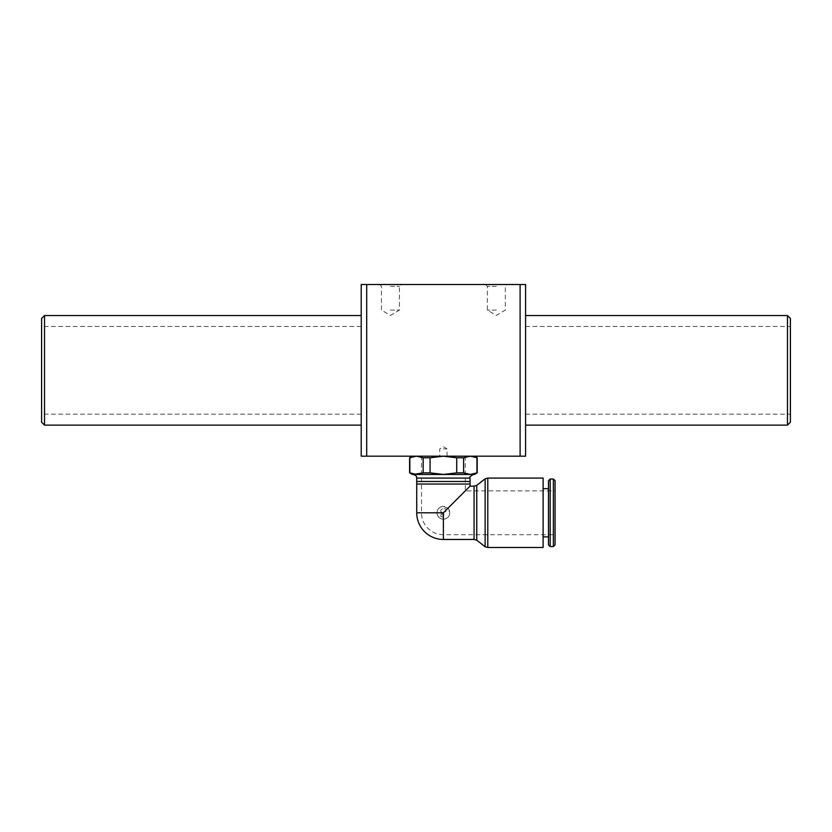 <?xml version="1.0" encoding="UTF-8"?>
<svg xmlns="http://www.w3.org/2000/svg" width="832" height="832" viewBox="0 0 832 832"><rect width="100%" height="100%" fill="white"/><g stroke="black" fill="none" stroke-linecap="round" stroke-linejoin="round"><path stroke-width="0.62" stroke-dasharray="4.16 3.12" d="M440.835 510.973L440.835 511.794L443.758 513.157L443.758 512.439A0.728 0.728 0 0 1 444.496 511.701L445.224 511.701A0.728 0.728 0 0 0 445.952 510.973L445.952 509.517A0.728 0.728 0 0 0 445.224 508.778L443.03 508.778A2.194 2.194 0 0 0 440.835 510.973L440.835 511.794L443.758 513.157L443.758 512.439A0.728 0.728 0 0 1 444.496 511.701L445.224 511.701A0.728 0.728 0 0 0 445.952 510.973L445.952 509.517A0.728 0.728 0 0 0 445.224 508.778L443.03 508.778A2.194 2.194 0 0 0 440.835 510.973M443.758 515.351L443.758 514.166L440.835 512.803L440.835 513.989L443.758 515.351L443.758 514.166L440.835 512.803L440.835 513.989L443.758 515.351M440.835 516.09A0.728 0.728 0 0 0 441.574 516.818L443.03 516.818A0.728 0.728 0 0 0 443.758 516.35L440.835 514.987L440.835 516.09A0.728 0.728 0 0 0 441.574 516.818L443.03 516.818A0.728 0.728 0 0 0 443.758 516.35L440.835 514.987L440.835 516.09M447.907 508.279L443.394 506.407C439.514 506.782 437.382 508.914 437.008 512.793L437.008 512.803A6.396 6.396 0 0 0 446.586 518.336A6.396 6.396 0 0 0 446.586 507.26A6.396 6.396 0 0 0 437.008 512.803C437.382 516.682 439.514 518.814 443.394 519.189C447.283 518.814 449.405 516.682 449.79 512.803L447.907 508.279L470.059 486.127M555.058 512.803L555.058 490.88L555.058 512.803M443.394 512.803L465.306 490.88L443.394 512.803L421.481 512.803L443.394 512.803L443.394 534.716L443.394 512.803M421.481 456.186L465.306 456.186L421.481 456.186L421.481 512.803A21.913 21.913 0 0 0 443.394 534.716L555.058 534.716M474.448 474.448L412.35 474.448M443.394 474.448L416.51 474.448L423.166 472.867L430.071 472.867L443.394 474.448L456.726 472.867L463.622 472.867L470.288 474.448L443.394 474.448M413.306 474.448L473.481 474.448M477.183 457.766L470.288 456.186L443.394 456.186L470.288 456.186L463.622 457.766L456.726 457.766L443.394 456.186L416.51 456.186L443.394 456.186L430.071 457.766L423.166 457.766L416.51 456.186L412.35 456.186L416.51 456.186L409.604 457.766M470.288 456.186L474.448 456.186L470.288 456.186M409.604 472.867L416.51 474.448M470.288 474.448L477.183 472.867M409.843 457.766L409.843 472.867M476.944 472.867L476.944 457.766M463.622 457.766L463.622 472.867M456.726 472.867L456.726 457.766M430.071 457.766L430.071 472.867M423.166 472.867L423.166 457.766M548.486 488.686L548.486 536.9L548.486 488.686M543.109 488.686L543.109 536.9L543.109 488.686M548.486 544.887L548.486 480.688M550.17 546.572L550.17 479.003M555.058 544.887L555.058 480.688M476.746 540.176L476.746 485.41M485.129 546.78L485.129 478.806M543.109 547.498L543.109 478.088M366.694 456.186L361.213 456.186L361.213 284.502L525.585 284.502L525.585 456.186L366.694 456.186L366.694 284.502M464.766 456.186L422.032 456.186L464.766 456.186M790.4 318.479L790.4 422.209M787.478 425.131L787.478 315.557M525.585 370.344L525.585 315.557L525.585 370.344M790.4 370.344L790.4 326.508L790.4 370.344M41.6 422.209L41.6 318.479M44.522 315.557L44.522 425.131M361.213 370.344L361.213 315.557L361.213 370.344M41.6 370.344L41.6 326.508L41.6 370.344M443.394 448.874L447.044 448.874L443.394 448.874M443.394 456.186L447.044 456.186L443.394 456.186M390.426 286.333L399.412 286.333L390.426 286.333M390.426 284.502L401.242 284.502L390.426 284.502M496.361 284.502L507.166 284.502L496.361 284.502M390.426 310.076L399.412 310.076L390.426 310.076M496.361 286.333L487.375 286.333L496.361 286.333M496.361 310.076L487.375 310.076L496.361 310.076M520.104 456.186L520.104 284.502M416.728 512.793L437.008 512.793M416.728 484.026L470.059 484.026M443.394 539.458L443.394 519.189M416.728 481.468L470.07 481.468M416.728 478.088L470.07 478.088M553.363 546.572L553.363 479.003M474.074 539.458L474.074 486.127M487.791 547.498L487.791 478.088M465.306 456.186L465.306 490.88L555.058 490.88M525.585 414.18L790.4 414.18M525.585 326.508L790.4 326.508M361.213 326.508L41.6 326.508M361.213 414.18L41.6 414.18M447.044 456.186L447.044 448.874L443.394 446.68L439.743 448.874L439.743 456.186M379.621 284.502L381.451 286.333L381.451 310.076L390.426 315.474L399.412 310.076L399.412 286.333L401.242 284.502M485.555 284.502L487.375 286.333L487.375 310.076L496.361 315.474L505.336 310.076L505.336 286.333L507.166 284.502"/><path stroke-width="1.25" d="M443.394 512.793L443.394 539.458L474.074 539.458L474.074 486.127L470.059 486.127L443.394 512.793L416.728 512.793L416.728 481.468L470.07 481.468L470.07 478.088L416.728 478.088L416.728 481.468M416.51 474.448L409.843 472.867L412.35 474.448L474.448 474.448L477.183 472.867L470.288 474.448L463.622 472.867L456.726 472.867L443.394 474.448L430.071 472.867L423.166 472.867L413.306 474.448C418.465 476.736 415.792 476.83 416.728 478.088M470.07 478.088C469.165 477.35 470.298 476.133 473.481 474.448L470.288 474.448M412.35 456.186L409.604 457.766L416.51 456.186L423.166 457.766L430.071 457.766L443.394 456.186L456.726 457.766L463.622 457.766L470.288 456.186L477.183 457.766L477.183 472.867M463.622 472.867L463.622 457.766M476.944 457.766L476.944 472.867M456.726 457.766L456.726 472.867M430.071 472.867L430.071 457.766M423.166 457.766L423.166 472.867M409.843 472.867L409.843 457.766M416.728 484.026L470.059 484.026L470.07 481.468M548.486 488.686L543.109 488.686M550.17 479.003L548.486 480.688L548.486 544.887L550.17 546.572L553.363 546.572L555.058 544.887L555.058 480.688L553.363 479.003L550.17 479.003L550.17 546.572M487.791 478.088L487.791 547.498L543.109 547.498L543.109 478.088L487.791 478.088L485.129 478.806L476.746 485.41L476.746 540.176L474.074 539.458M485.129 478.806L485.129 546.78L476.746 540.176M361.213 456.186L525.585 456.186L525.585 284.502L361.213 284.502L361.213 456.186M790.4 370.344L790.4 318.479L787.478 315.557L787.478 425.131L790.4 422.209L790.4 370.344M41.6 318.479L41.6 422.209L44.522 425.131L44.522 315.557L41.6 318.479M366.694 456.186L366.694 284.502M520.104 284.502L520.104 456.186M553.363 479.003L553.363 546.572M470.059 484.026L470.059 486.127M416.728 512.793A26.666 26.666 0 0 0 443.394 539.458M474.448 456.186L477.183 457.766M409.604 457.766L409.604 472.867M543.109 536.9L548.486 536.9M474.074 486.127L476.746 485.41M487.791 547.498L485.129 546.78M525.585 425.131L787.478 425.131M525.585 315.557L787.478 315.557M361.213 315.557L44.522 315.557M361.213 425.131L44.522 425.131"/></g></svg>
